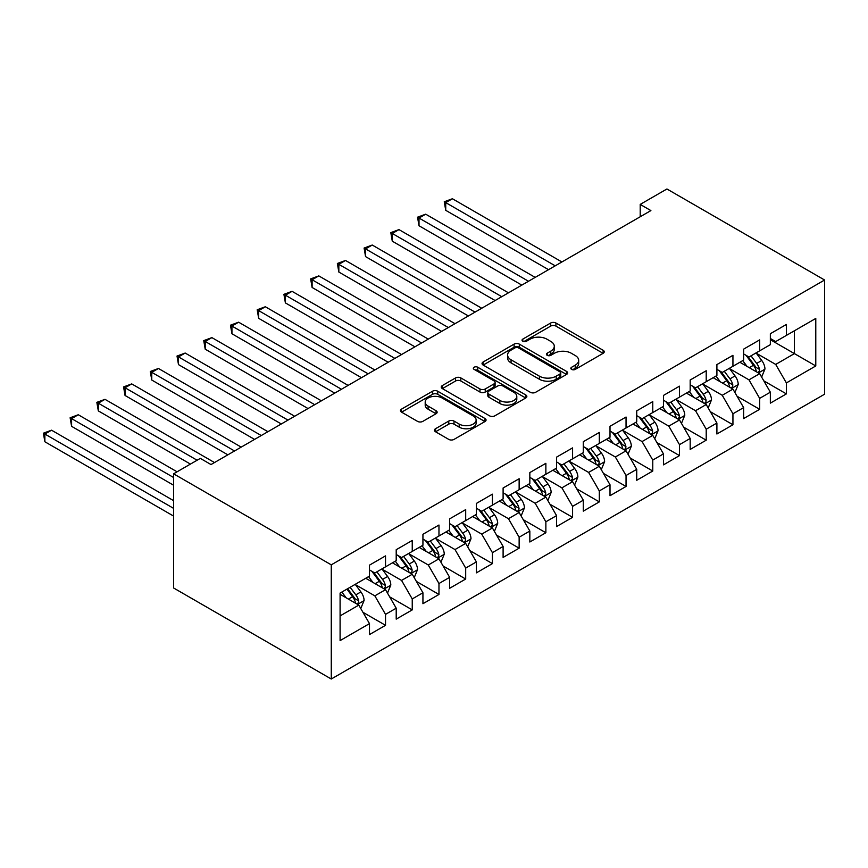 <?xml version="1.0" encoding="UTF-8"?>
<svg xmlns="http://www.w3.org/2000/svg" width="868" height="868" viewBox="0 0 868 868"><rect width="100%" height="100%" fill="white"/><g stroke="black" fill="none" stroke-linecap="round" stroke-linejoin="round"><path stroke-width="1.3" d="M571.6 369.399A2.593 1.497 0 0 0 575.267 369.399L603.141 353.309A3.711 2.137 0 0 0 604.226 351.79A3.711 2.137 0 0 0 603.141 350.281L555.921 323.015A3.711 2.137 0 0 0 550.681 323.015L522.807 339.106A2.593 1.497 0 0 0 522.048 340.169A2.593 1.497 0 0 0 522.807 341.233A2.593 1.497 0 0 0 526.475 341.233L530.088 339.149A11.87 6.857 0 0 1 546.873 339.149L550.811 341.417A11.87 6.857 0 0 1 554.283 346.267A11.87 6.857 0 0 1 550.811 351.106L547.198 353.189A2.593 1.497 0 0 0 546.439 354.252A2.593 1.497 0 0 0 547.198 355.316A2.593 1.497 0 0 0 550.876 355.316L554.478 353.233A11.87 6.857 0 0 1 571.274 353.233L575.202 355.5A11.87 6.857 0 0 1 578.685 360.35A11.87 6.857 0 0 1 575.202 365.189L571.6 367.272A2.593 1.497 0 0 0 570.84 368.336A2.593 1.497 0 0 0 571.6 369.399L571.6 367.272M435.519 428.727A3.711 2.137 0 0 0 434.434 430.235A3.711 2.137 0 0 0 435.519 431.754L448.767 439.403A3.711 2.137 0 0 0 454.018 439.403L484.973 421.533A3.711 2.137 0 0 0 486.058 420.014A3.711 2.137 0 0 0 484.973 418.506L437.754 391.24A3.711 2.137 0 0 0 432.503 391.24L401.548 409.11A3.711 2.137 0 0 0 400.463 410.629A3.711 2.137 0 0 0 401.548 412.137L417.551 421.381A3.711 2.137 0 0 0 422.803 421.381L436.051 413.732A3.711 2.137 0 0 0 437.136 412.213A3.711 2.137 0 0 0 436.051 410.705L428.108 406.126A9.928 5.729 0 0 1 425.201 402.068A9.928 5.729 0 0 1 431.331 396.774A9.928 5.729 0 0 1 442.148 398.021L473.234 415.967A9.928 5.729 0 0 1 476.131 420.014A9.928 5.729 0 0 1 470.011 425.309A9.928 5.729 0 0 1 459.194 424.072L454.018 421.078A3.711 2.137 0 0 0 448.767 421.078L435.519 428.727L435.519 431.754M173.6 473.809L331.272 564.84L331.272 679.015L173.6 587.983L173.6 473.809L200.324 458.38L211.011 464.554L650.891 210.588L640.204 204.414L640.204 216.761M640.204 204.414L666.928 188.985L824.6 280.017L331.272 564.84M530.348 392.303A3.711 2.137 0 0 0 535.599 392.303L566.544 374.434A3.711 2.137 0 0 0 567.639 372.914A3.711 2.137 0 0 0 566.544 371.406L519.335 344.14A3.711 2.137 0 0 0 514.084 344.14L483.129 362.01A3.711 2.137 0 0 0 482.044 363.529A3.711 2.137 0 0 0 483.129 365.037L530.348 392.303M475.121 369.952A2.593 1.497 0 0 1 477.758 370.321L477.758 367.24L525.758 394.951A3.711 2.137 0 0 1 526.843 396.47A3.711 2.137 0 0 1 525.758 397.978L494.803 415.848A3.711 2.137 0 0 1 489.563 415.848L442.344 388.593L442.344 385.566A3.711 2.137 0 0 0 441.259 387.074A3.711 2.137 0 0 0 442.344 388.593M442.344 385.566L455.591 377.916A3.711 2.137 0 0 1 460.832 377.916L479.982 388.972A3.711 2.137 0 0 0 485.234 388.972L494.022 383.895A3.711 2.137 0 0 0 495.107 382.387A3.711 2.137 0 0 0 494.022 380.868L474.08 369.356A2.593 1.497 0 0 1 473.32 368.303A2.593 1.497 0 0 1 474.926 366.914A2.593 1.497 0 0 1 477.758 367.24M331.272 679.015L824.6 394.191L824.6 280.017M770.35 339.724L794.404 353.612L794.404 330.784L815.779 318.437L786.386 335.406L786.386 324.458L770.35 333.713L770.35 344.661L759.663 350.835L759.663 339.887L743.626 349.142L743.626 360.09L732.939 366.263L732.939 355.316L716.903 364.571L716.903 375.519L706.216 381.692L706.216 370.744L690.179 380L690.179 390.958L679.492 397.121L679.492 386.173L663.456 395.428L663.456 406.387L652.769 412.55L652.769 401.602L636.732 410.857L636.732 421.815L626.045 427.978L626.045 417.031L610.009 426.286L610.009 437.244L599.311 443.407L599.311 432.459L583.285 441.714L583.285 452.673L572.587 458.836L572.587 447.888L556.562 457.143L556.562 468.102L545.864 474.264L545.864 463.317L529.838 472.572L529.838 483.53L519.14 489.704L519.14 478.745L503.104 488L503.104 498.959L492.416 505.133L492.416 494.174L476.38 503.429L476.38 514.388L465.693 520.561L465.693 509.603L449.657 518.858L449.657 529.816L438.969 535.99L438.969 525.031L422.933 534.287L422.933 545.245L412.246 551.419L412.246 540.46L396.209 549.715L396.209 560.674L385.522 566.847L385.522 555.889L369.486 565.144L369.486 576.102L340.093 593.072L340.093 640.595L369.486 623.625L358.799 605.105L340.093 594.309M815.779 318.437L815.779 365.96L786.386 382.929L775.699 364.419L756.321 353.233M763.807 380.846L786.386 393.888L786.386 382.929M786.386 393.888L770.35 403.143L770.35 392.184L759.663 398.358L748.975 379.848L729.597 368.661M737.084 396.275L759.663 409.316L759.663 398.358M759.663 409.316L743.626 418.571L743.626 407.613L732.939 413.786L722.252 395.276L702.874 384.09M710.35 411.703L732.939 424.745L732.939 413.786M732.939 424.745L716.903 434L716.903 423.041L706.216 429.215L695.518 410.705L676.15 399.519M683.626 427.132L706.216 440.174L706.216 429.215M706.216 440.174L690.179 449.429L690.179 438.47L679.492 444.644L668.794 426.134L649.427 414.947M656.902 442.561L679.492 455.602L679.492 444.644M679.492 455.602L663.456 464.857L663.456 453.899L652.769 460.073L642.07 441.562L622.703 430.376M630.179 457.989L652.769 471.031L652.769 460.073M652.769 471.031L636.732 480.286L636.732 469.328L626.045 475.501L615.347 456.991L595.98 445.805M603.455 473.418L626.045 486.46L626.045 475.501M626.045 486.46L610.009 495.715L610.009 484.767L599.311 490.93L588.623 472.42L569.245 461.233M576.732 488.847L599.311 501.888L599.311 490.93M599.311 501.888L583.285 511.144L583.285 500.196L572.587 506.359L561.9 487.849L542.522 476.662M550.008 504.275L572.587 517.317L572.587 506.359M572.587 517.317L556.562 526.572L556.562 515.625L545.864 521.787L535.176 503.277L515.798 492.091M523.285 519.704L545.864 532.746L545.864 521.787M545.864 532.746L529.838 542.001L529.838 531.053L519.14 537.216L508.453 518.706L489.075 507.52M496.561 535.133L519.14 548.175L519.14 537.216M519.14 548.175L503.104 557.43L503.104 546.482L492.416 552.645L481.729 534.135L462.351 522.948M469.838 550.572L492.416 563.603L492.416 552.645M492.416 563.603L476.38 572.858L476.38 561.911L465.693 568.073L455.006 549.563L435.627 538.377M443.114 566.001L465.693 579.032L465.693 568.073M465.693 579.032L449.657 588.287L449.657 577.339L438.969 583.513L428.282 564.992L408.904 553.806M416.39 581.43L438.969 594.461L438.969 583.513M438.969 594.461L422.933 603.716L422.933 592.768L412.246 598.942L401.559 580.421L382.18 569.234M389.667 596.859L412.246 609.889L412.246 598.942M412.246 609.889L396.209 619.144L396.209 608.197L385.522 614.37L374.835 595.849L355.457 584.663M362.943 612.287L385.522 625.318L385.522 614.37M385.522 625.318L369.486 634.573L369.486 623.625M369.486 569.929L374.835 573.01L385.522 566.847M340.093 615.911L358.799 605.105M396.209 554.5L401.559 557.582L412.246 551.419M374.835 595.849L385.522 589.676L365.743 578.262M396.209 608.197L385.522 589.676M422.933 539.071L428.282 542.153L438.969 535.99M401.559 580.421L412.246 574.247L392.466 562.833M422.933 592.768L412.246 574.247M449.657 523.643L455.006 526.724L465.693 520.561M428.282 564.992L438.969 558.818L419.19 547.404M449.657 577.339L438.969 558.818M476.38 508.214L481.729 511.295L492.416 505.133M455.006 549.563L465.693 543.39L445.913 531.976M476.38 561.911L465.693 543.39M503.104 492.785L508.453 495.867L519.14 489.704M481.729 534.135L492.416 527.961L472.648 516.547M503.104 546.482L492.416 527.961M529.838 477.357L535.176 480.438L545.864 474.264M508.453 518.706L519.14 512.532L499.371 501.118M529.838 531.053L519.14 512.532M556.562 461.928L561.9 465.009L572.587 458.836M535.176 503.277L545.864 497.104L526.095 485.689M556.562 515.625L545.864 497.104M583.285 446.499L588.623 449.581L599.311 443.407M561.9 487.849L572.587 481.675L552.818 470.261M583.285 500.196L572.587 481.675M610.009 431.07L615.347 434.152L626.045 427.978M588.623 472.42L599.311 466.246L579.542 454.832M610.009 484.767L599.311 466.246M636.732 415.642L642.07 418.723L652.769 412.55M615.347 456.991L626.045 450.817L606.265 439.403M636.732 469.328L626.045 450.817M663.456 400.213L668.794 403.294L679.492 397.121M642.07 441.562L652.769 435.389L632.989 423.975M663.456 453.899L652.769 435.389M690.179 384.784L695.518 387.866L706.216 381.692M668.794 426.134L679.492 419.96L659.713 408.546M690.179 438.47L679.492 419.96M716.903 369.356L722.252 372.437L732.939 366.263M695.518 410.705L706.216 404.531L686.436 393.117M716.903 423.041L706.216 404.531M743.626 353.927L748.975 357.008L759.663 350.835M722.252 395.276L732.939 389.103L713.16 377.689M743.626 407.613L732.939 389.103M770.35 338.498L775.699 341.58L786.386 335.406M748.975 379.848L759.663 373.674L739.883 362.26M770.35 392.184L759.663 373.674M775.699 364.419L794.404 353.612L815.779 365.96M572.63 369.768L575.202 368.282A11.87 6.857 0 0 0 578.685 363.432L578.685 360.35M554.283 346.267L554.283 349.348A11.87 6.857 0 0 1 550.811 354.198L548.24 355.674M603.086 353.33L555.921 326.097A3.711 2.137 0 0 0 550.681 326.097L523.849 341.591M566.5 374.455L519.335 347.233A3.711 2.137 0 0 0 514.084 347.233L483.183 365.07M559.99 373.978A2.593 1.497 0 0 0 560.75 372.914A2.593 1.497 0 0 0 559.99 371.862L518.543 347.927A2.593 1.497 0 0 0 514.876 347.927L511.068 350.129A11.87 6.857 0 0 0 507.596 354.969A11.87 6.857 0 0 0 511.068 359.819L539.397 376.169A11.87 6.857 0 0 0 556.182 376.169L559.99 373.978L559.99 377.059A2.593 1.497 0 0 0 560.75 376.007L560.75 372.914M507.596 354.969L507.596 358.061A11.87 6.857 0 0 0 511.068 362.9L511.068 359.819M559.99 377.059L556.182 379.262A11.87 6.857 0 0 1 539.397 379.262L511.068 362.9M442.387 388.625L455.591 380.998L455.591 377.916M495.107 382.387L495.107 385.468A3.711 2.137 0 0 1 494.022 386.987L485.234 392.054A3.711 2.137 0 0 1 479.982 392.054L460.832 380.998A3.711 2.137 0 0 0 455.591 380.998M477.758 370.321L525.704 398.011M499.859 400.441A9.928 5.729 0 0 0 510.666 401.689A9.928 5.729 0 0 0 516.796 396.394A9.928 5.729 0 0 0 513.889 392.336L502.941 386.021A3.711 2.137 0 0 0 497.689 386.021L488.901 391.088A3.711 2.137 0 0 0 487.816 392.607A3.711 2.137 0 0 0 488.901 394.115L499.859 400.441L499.859 403.533A9.928 5.729 0 0 0 510.666 404.77A9.928 5.729 0 0 0 516.796 399.475L516.796 396.394M487.816 392.607L487.816 395.689A3.711 2.137 0 0 0 488.901 397.208L488.901 394.115M499.859 403.533L488.901 397.208M476.131 420.014L476.131 423.107A9.928 5.729 0 0 1 470.011 428.401A9.928 5.729 0 0 1 459.194 427.154L454.018 424.159A3.711 2.137 0 0 0 448.767 424.159L435.573 431.787M425.201 402.068L425.201 405.161A9.928 5.729 0 0 0 428.108 409.208L428.108 406.126M435.996 413.765L428.108 409.208M484.919 421.555L437.754 394.332A3.711 2.137 0 0 0 432.503 394.332L401.602 412.17M761.637 377.103L764.947 369.009A10.015 5.783 -120 0 0 761.757 360.48L756.082 352.907M747.033 366.383L742.715 360.621M740.697 362.726L740.209 362.064M561.9 261.962L452.412 198.75L445.729 202.613L445.729 210.327L548.543 269.677M757.775 372.578L759.326 371.189L759.543 369.442A10.015 5.783 -120 0 0 756.679 363.421L751.004 355.837M747.76 356.314L754.769 365.667A5.099 2.94 60 0 1 755.702 367.218L759.543 369.442M746.003 355.294L753.467 365.265A10.015 5.783 60 0 1 756.332 371.287L756.538 371.873M445.729 210.327L444.264 201.767L555.216 265.825M444.264 201.767L452.412 198.75M734.914 392.531L738.223 384.437A10.015 5.783 -120 0 0 735.033 375.909L729.348 368.336M720.31 381.811L715.991 376.05M713.973 378.155L713.485 377.493M535.176 277.391L425.689 214.179L419.005 218.042L419.005 225.756L521.809 285.105M731.051 388.007L732.603 386.618L732.82 384.871A10.015 5.783 -120 0 0 729.955 378.849L724.281 371.265M721.037 371.743L728.046 381.095A5.099 2.94 60 0 1 728.979 382.647L732.82 384.871M719.279 370.723L726.744 380.694A10.015 5.783 60 0 1 729.608 386.716L729.814 387.302M419.005 225.756L417.541 217.195L528.493 281.254M417.541 217.195L425.689 214.179M708.19 407.96L711.5 399.866A10.015 5.783 -120 0 0 708.31 391.338L702.624 383.764M693.586 397.24L689.268 391.479M687.25 393.584L686.762 392.922M508.453 292.82L398.965 229.608L392.282 233.47L392.282 241.185L495.085 300.534M704.328 403.446L705.879 402.047L706.096 400.3A10.015 5.783 -120 0 0 703.232 394.278L697.546 386.694M694.313 387.171L701.322 396.524A5.099 2.94 60 0 1 702.255 398.076L706.096 400.3M692.545 386.151L700.02 396.123A10.015 5.783 60 0 1 702.885 402.144L703.091 402.73M392.282 241.185L390.817 232.624L501.769 296.682M390.817 232.624L398.965 229.608M681.467 423.389L684.776 415.295A10.015 5.783 -120 0 0 681.586 406.766L675.901 399.193M666.863 412.669L662.544 406.908M660.526 409.012L660.038 408.351M481.729 308.249L372.242 245.036L365.558 248.899L365.558 256.613L468.362 315.963M677.604 418.875L679.156 417.475L679.373 415.729A10.015 5.783 -120 0 0 676.508 409.707L670.823 402.123M667.59 402.6L674.599 411.953A5.099 2.94 60 0 1 675.521 413.504L679.373 415.729M665.821 401.58L673.297 411.551A10.015 5.783 60 0 1 676.161 417.573L676.367 418.159M365.558 256.613L364.093 248.053L475.046 312.111M364.093 248.053L372.242 245.036M654.743 438.817L658.053 430.723A10.015 5.783 -120 0 0 654.863 422.195L649.177 414.622M640.139 428.098L635.821 422.336M633.803 424.441L633.315 423.79M455.006 323.677L345.518 260.465L338.835 264.328L338.835 272.042L441.638 331.392M650.881 434.304L652.432 432.904L652.649 431.157A10.015 5.783 -120 0 0 649.785 425.136L644.099 417.551M640.866 418.029L647.875 427.381A5.099 2.94 60 0 1 648.797 428.933L652.649 431.157M639.098 417.009L646.573 426.98A10.015 5.783 60 0 1 649.438 433.002L649.644 433.588M338.835 272.042L337.37 263.481L448.322 327.54M337.37 263.481L345.518 260.465M628.02 454.246L631.329 446.163A10.015 5.783 -120 0 0 628.139 437.635L622.454 430.051M613.405 443.526L609.097 437.765M607.079 439.87L606.591 439.219M428.282 339.106L318.795 275.894L312.111 279.756L312.111 287.471L414.915 346.831M624.157 449.732L625.709 448.333L625.926 446.586A10.015 5.783 -120 0 0 623.061 440.564L617.376 432.98M614.143 433.457L621.152 442.81A5.099 2.94 60 0 1 622.074 444.362L625.926 446.586M612.374 432.438L619.85 442.409A10.015 5.783 60 0 1 622.714 448.441L622.92 449.016M312.111 287.471L310.646 278.91L421.598 342.969M310.646 278.91L318.795 275.894M601.296 469.675L604.605 461.592A10.015 5.783 -120 0 0 601.405 453.063L595.73 445.479M586.681 458.955L582.374 453.194M580.356 455.299L579.857 454.648M401.559 354.545L292.071 291.333L285.388 295.185L285.388 302.899L388.191 362.26M597.423 465.161L598.985 463.762L599.202 462.015A10.015 5.783 -120 0 0 596.327 455.993L590.652 448.409M587.419 448.886L594.428 458.239A5.099 2.94 60 0 1 595.35 459.79L599.202 462.015M585.65 447.866L593.126 457.837A10.015 5.783 60 0 1 595.99 463.87L596.197 464.445M285.388 302.899L283.912 294.339L394.875 358.397M283.912 294.339L292.071 291.333M574.573 485.103L577.882 477.02A10.015 5.783 -120 0 0 574.681 468.492L569.007 460.908M559.958 474.384L555.65 468.622M553.632 470.727L553.133 470.076M374.835 369.974L265.348 306.762L258.664 310.614L258.664 318.328L361.468 377.689M570.699 480.59L572.251 479.19L572.479 477.443A10.015 5.783 -120 0 0 569.603 471.422L563.929 463.837M560.695 464.315L567.705 473.668A5.099 2.94 60 0 1 568.627 475.219L572.479 477.443M558.927 463.295L566.403 473.266A10.015 5.783 60 0 1 569.267 479.299L569.473 479.874M258.664 318.328L257.188 309.767L368.151 373.826M257.188 309.767L265.348 306.762M547.849 500.532L551.158 492.449A10.015 5.783 -120 0 0 547.958 483.921L542.283 476.337M533.234 489.812L528.927 484.051M526.909 486.156L526.409 485.505M348.111 385.403L238.624 322.191L231.94 326.042L231.94 333.757L334.744 393.117M543.976 496.019L545.527 494.619L545.755 492.872A10.015 5.783 -120 0 0 542.88 486.85L537.205 479.266M533.961 479.744L540.981 489.107A5.099 2.94 60 0 1 541.903 490.648L545.755 492.872M532.203 478.724L539.679 488.695A10.015 5.783 60 0 1 542.543 494.727L542.75 495.303M231.94 333.757L230.465 325.196L341.428 389.255M230.465 325.196L238.624 322.191M521.125 515.961L524.435 507.878A10.015 5.783 -120 0 0 521.234 499.35L515.559 491.765M506.511 505.241L502.203 499.48M500.185 501.585L499.686 500.934M321.388 400.832L211.9 337.619L205.217 341.471L205.217 349.186L308.021 408.546M517.252 511.447L518.804 510.048L519.031 508.301A10.015 5.783 -120 0 0 516.156 502.279L510.482 494.695M507.238 495.172L514.257 504.536A5.099 2.94 60 0 1 515.18 506.077L519.031 508.301M505.48 494.152L512.955 504.124A10.015 5.783 60 0 1 515.82 510.156L516.026 510.731M205.217 349.186L203.741 340.625L314.704 404.683M203.741 340.625L211.9 337.619M494.402 531.39L497.711 523.306A10.015 5.783 -120 0 0 494.51 514.778L488.836 507.194M479.787 520.67L475.469 514.908M473.451 517.013L472.962 516.362M294.664 416.26L185.177 353.048L178.493 356.9L178.493 364.614L281.297 423.975M490.529 526.876L492.08 525.476L492.297 523.729A10.015 5.783 -120 0 0 489.433 517.708L483.758 510.124M480.514 510.601L487.534 519.965A5.099 2.94 60 0 1 488.456 521.505L492.297 523.729M478.756 509.581L486.232 519.552A10.015 5.783 60 0 1 489.096 525.585L489.302 526.16M178.493 364.614L177.018 356.054L287.981 420.112M177.018 356.054L185.177 353.048M467.668 546.818L470.988 538.735A10.015 5.783 -120 0 0 467.787 530.207L462.112 522.623M453.063 536.099L448.745 530.337M446.727 532.442L446.239 531.791M267.93 431.689L158.443 368.477L151.77 372.329L151.77 380.043L254.574 439.403M463.805 542.305L465.356 540.905L465.574 539.158A10.015 5.783 -120 0 0 462.709 533.136L457.035 525.552M453.79 526.03L460.81 535.393A5.099 2.94 60 0 1 461.733 536.934L465.574 539.158M452.033 525.01L459.508 534.992A10.015 5.783 60 0 1 462.373 541.014L462.579 541.589M151.77 380.043L150.294 371.482L261.257 435.541M150.294 371.482L158.443 368.477M440.944 562.247L444.264 554.164A10.015 5.783 -120 0 0 441.063 545.636L435.389 538.051M426.34 551.527L422.022 545.766M420.004 547.871L419.515 547.22M241.206 447.118L131.719 383.906L125.046 387.757L125.046 395.472L227.85 454.832M437.081 557.733L438.633 556.334L438.85 554.587A10.015 5.783 -120 0 0 435.986 548.565L430.311 540.981M427.067 541.458L434.087 550.822A5.099 2.94 60 0 1 435.009 552.363L438.85 554.587M425.309 540.438L432.785 550.42A10.015 5.783 60 0 1 435.649 556.442L435.844 557.017M125.046 395.472L123.571 386.911L234.534 450.969M123.571 386.911L131.719 383.906M414.22 577.676L417.541 569.592A10.015 5.783 -120 0 0 414.34 561.064L408.665 553.48M399.616 566.956L395.298 561.195M393.28 563.299L392.792 562.648M214.483 462.546L104.995 399.334L98.323 403.186L98.323 410.9L190.439 464.087M410.358 573.162L411.909 571.762L412.126 570.016A10.015 5.783 -120 0 0 409.262 563.994L403.587 556.41M400.343 556.887L407.352 566.251A5.099 2.94 60 0 1 408.286 567.802L412.126 570.016M398.586 555.867L406.061 565.849A10.015 5.783 60 0 1 408.926 571.871L409.121 572.446M98.323 410.9L96.847 402.34L197.112 460.224M96.847 402.34L104.995 399.334M387.497 593.104L390.817 585.021A10.015 5.783 -120 0 0 387.616 576.493L381.942 568.909M372.893 582.385L368.575 576.623M366.556 578.728L366.068 578.077M177.072 471.801L78.272 414.763L71.599 418.615L71.599 426.329L173.6 485.223M383.634 588.591L385.186 587.191L385.403 585.444A10.015 5.783 -120 0 0 382.538 579.423L376.864 571.849M373.62 572.316L380.629 581.679A5.099 2.94 60 0 1 381.562 583.231L385.403 585.444M371.862 571.296L379.327 581.278A10.015 5.783 60 0 1 382.202 587.3L382.397 587.875M71.599 426.329L70.124 417.768L173.6 477.509M70.124 417.768L78.272 414.763M360.773 608.533L364.093 600.45A10.015 5.783 -120 0 0 360.893 591.922L355.218 584.338M346.169 597.813L341.851 592.052M173.6 500.652L51.548 430.192L44.865 434.043L44.865 441.758L173.6 516.08M356.911 604.019L358.462 602.62L358.679 600.873A10.015 5.783 -120 0 0 355.815 594.851L350.14 587.278M347.634 588.721L353.905 597.108A5.099 2.94 60 0 1 354.838 598.66L358.679 600.873M346.929 589.122L352.603 596.707A10.015 5.783 60 0 1 355.479 602.728L355.674 603.303M44.865 441.758L43.4 433.197L173.6 508.366M43.4 433.197L51.548 430.192M575.202 368.282L575.202 365.189M547.198 355.316L547.198 353.189M550.811 354.198L550.811 351.106M522.807 341.233L522.807 339.106M550.681 326.097L550.681 323.015M555.921 326.097L555.921 323.015M603.141 353.309L603.141 350.281M483.129 365.037L483.129 362.01M514.084 347.233L514.084 344.14M519.335 347.233L519.335 344.14M566.544 374.434L566.544 371.406M539.397 379.262L539.397 376.169M556.182 379.262L556.182 376.169M460.832 380.998L460.832 377.916M479.982 392.054L479.982 388.972M485.234 392.054L485.234 388.972M494.022 386.987L494.022 383.895M525.758 397.978L525.758 394.951M448.767 424.159L448.767 421.078M454.018 424.159L454.018 421.078M459.194 427.154L459.194 424.072M436.051 413.732L436.051 410.705M401.548 412.137L401.548 409.11M432.503 394.332L432.503 391.24M437.754 394.332L437.754 391.24M484.973 421.533L484.973 418.506M758.404 372.947L764.882 369.204M756.679 363.421L761.757 360.48M749.29 367.685L753.467 365.265M731.681 388.376L738.158 384.632M729.955 378.849L735.033 375.909M722.567 383.113L726.744 380.694M704.957 403.804L711.435 400.061M703.232 394.278L708.31 391.338M695.832 398.542L700.02 396.123M678.234 419.233L684.711 415.49M676.508 409.707L681.586 406.766M669.109 413.971L673.297 411.551M651.51 434.662L657.987 430.919M649.785 425.136L654.863 422.195M642.385 429.4L646.573 426.98M624.786 450.091L631.264 446.347M623.061 440.564L628.139 437.635M615.662 444.828L619.85 442.409M598.063 465.519L604.54 461.776M596.327 455.993L601.405 453.063M588.938 460.257L593.126 457.837M571.339 480.948L577.817 477.205M569.603 471.422L574.681 468.492M562.214 475.686L566.403 473.266M544.616 496.377L551.093 492.633M542.88 486.85L547.958 483.921M535.491 491.114L539.679 488.695M517.892 511.805L524.37 508.062M516.156 502.279L521.234 499.35M508.767 506.543L512.955 504.124M491.158 527.234L497.646 523.502M489.433 517.708L494.51 514.778M482.044 521.972L486.232 519.552M464.434 542.663L470.923 538.93M462.709 533.136L467.787 530.207M455.32 537.4L459.508 534.992M437.711 558.091L444.199 554.359M435.986 548.565L441.063 545.636M428.597 552.829L432.785 550.42M410.987 573.52L417.475 569.788M409.262 563.994L414.34 561.064M401.873 568.258L406.061 565.849M384.264 588.949L390.752 585.216M382.538 579.423L387.616 576.493M375.15 583.687L379.327 581.278M357.54 604.388L364.017 600.645M355.815 594.851L360.893 591.922M348.426 599.115L352.603 596.707"/></g></svg>

